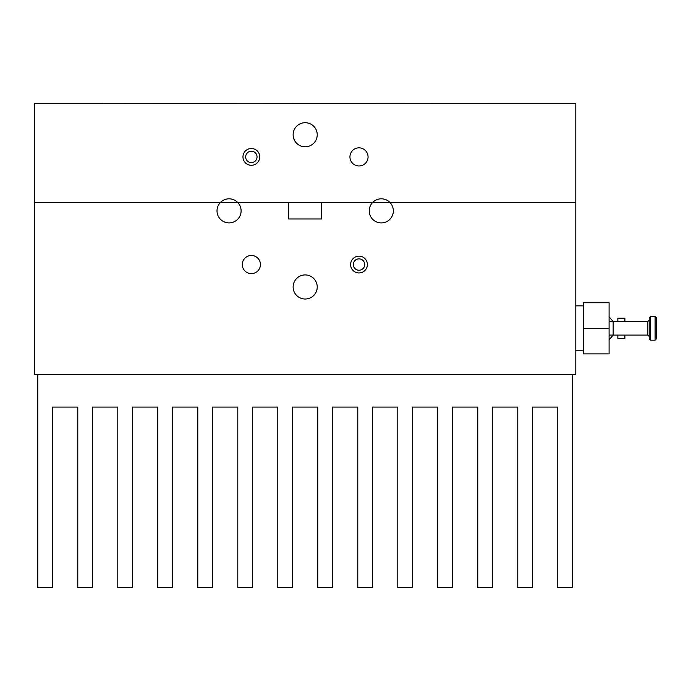 <?xml version="1.0" encoding="UTF-8"?>
<svg xmlns="http://www.w3.org/2000/svg" width="691" height="691" viewBox="0 0 691 691"><rect width="100%" height="100%" fill="white"/><g stroke="black" fill="none" stroke-linecap="round" stroke-linejoin="round"><path stroke-width="1.04" d="M617.858 321.548L617.858 318.171L624.897 318.171L624.897 321.548M624.897 335.083L624.897 338.46L617.858 338.46L617.858 335.083M609.091 316.815L613.15 321.548L613.15 335.083L609.091 339.817M102.208 103.425L508.144 103.693L102.208 103.425M656.45 317.808L656.45 338.823L655.094 340.171L655.094 316.461L656.45 317.808M647.873 321.548L647.873 335.083L649.22 336.431L649.22 317.808L649.22 328.311L649.22 320.192L647.873 321.548L609.091 321.548M609.091 328.311L609.091 353.887L583.247 353.887L583.247 302.744L609.091 302.744L609.091 328.311L583.247 328.311M649.22 317.808L650.577 316.461L650.577 340.171L649.22 338.823L649.22 328.311M242.964 156.909A8.387 8.387 0 0 1 251.36 148.522A8.387 8.387 0 0 1 259.747 156.909A8.387 8.387 0 0 1 251.36 165.296A8.387 8.387 0 0 1 242.964 156.909A8.387 8.387 0 0 0 251.36 165.296A8.387 8.387 0 0 0 259.747 156.909M350.605 264.549A8.387 8.387 0 0 1 359 256.162A8.387 8.387 0 0 1 367.387 264.549A8.387 8.387 0 0 1 359 272.936A8.387 8.387 0 0 1 350.605 264.549A8.387 8.387 0 0 0 359 272.936A8.387 8.387 0 0 0 367.387 264.549M242.291 264.549A9.069 9.069 0 0 0 251.36 273.619A9.069 9.069 0 0 0 260.421 264.549A9.069 9.069 0 0 0 251.36 255.48A9.069 9.069 0 0 0 242.291 264.549M293.131 286.981A12.041 12.041 0 0 1 305.18 274.932A12.041 12.041 0 0 1 317.221 286.981A12.041 12.041 0 0 1 305.18 299.022A12.041 12.041 0 0 1 293.131 286.981M237.704 202.472L34.55 202.472L34.55 374.323L37.798 374.323L37.798 587.575L52.551 587.575L52.551 407.068L77.798 407.068L77.798 587.575L92.542 587.575L92.542 407.068L117.798 407.068L117.798 587.575L132.542 587.575L132.542 407.068L157.79 407.068L157.79 587.575L172.543 587.575L172.543 407.068L197.79 407.068L197.79 587.575L212.543 587.575L212.543 407.068L237.79 407.068L237.79 587.575L252.543 587.575L252.543 407.068L277.791 407.068L277.791 587.575L292.535 587.575L292.535 407.068L317.791 407.068L317.791 587.575L332.535 587.575L332.535 407.068L357.783 407.068L357.783 587.575L372.535 587.575L372.535 407.068L397.783 407.068L397.783 587.575L412.536 587.575L412.536 407.068L437.783 407.068L437.783 587.575L452.536 587.575L452.536 407.068L477.783 407.068L477.783 587.575L492.528 587.575L492.528 407.068L517.784 407.068L517.784 587.575L532.528 587.575L532.528 407.068L557.784 407.068L557.784 587.575L572.554 587.575L572.554 374.323L575.802 374.323L575.802 202.472L321.686 202.472L321.686 218.978L288.665 218.978L288.665 202.472L237.704 202.472A12.041 12.041 0 0 1 229.066 222.908A12.041 12.041 0 0 1 220.42 202.472L34.55 202.472L34.55 103.693L575.802 103.693L575.802 202.472L389.931 202.472A12.041 12.041 0 0 1 381.294 222.908A12.041 12.041 0 0 1 372.648 202.472L220.42 202.472A12.041 12.041 0 0 1 237.704 202.472M572.554 374.323L37.798 374.323M349.931 156.909A9.069 9.069 0 0 0 359 165.97A9.069 9.069 0 0 0 368.061 156.909A9.069 9.069 0 0 0 359 147.839A9.069 9.069 0 0 0 349.931 156.909M293.131 134.754A12.041 12.041 0 0 1 305.18 122.704A12.041 12.041 0 0 1 317.221 134.754A12.041 12.041 0 0 1 305.18 146.794A12.041 12.041 0 0 1 293.131 134.754M372.648 202.472A12.041 12.041 0 0 1 389.931 202.472L372.648 202.472M257.043 156.909A5.683 5.683 0 0 0 251.36 151.225A5.683 5.683 0 0 0 245.676 156.909A5.683 5.683 0 0 0 251.36 162.592A5.683 5.683 0 0 0 257.043 156.909M364.684 264.549A5.683 5.683 0 0 0 359 258.866A5.683 5.683 0 0 0 353.317 264.549A5.683 5.683 0 0 0 359 270.233A5.683 5.683 0 0 0 364.684 264.549M583.247 305.854L575.802 305.854M650.577 316.461L655.094 316.461M647.873 335.083L609.091 335.083M650.577 340.171L655.094 340.171M583.247 350.778L575.802 350.778"/></g></svg>
